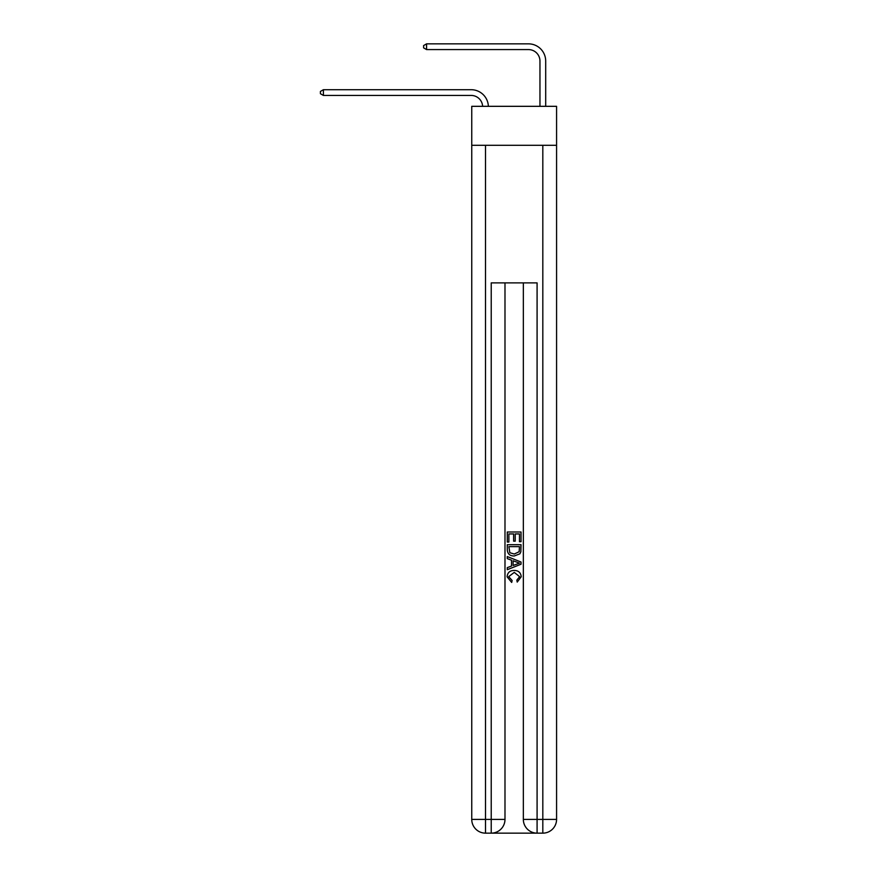 <?xml version="1.0" encoding="UTF-8"?>
<svg xmlns="http://www.w3.org/2000/svg" width="877" height="877" viewBox="0 0 877 877"><rect width="100%" height="100%" fill="white"/><g stroke="black" fill="none" stroke-linecap="round" stroke-linejoin="round"><path stroke-width="1.32" d="M556.577 145.308L556.577 106.325L471.749 106.325L471.749 145.308L556.577 145.308L556.577 819.392L542.819 819.392L542.819 145.308M482.624 106.325A11.467 11.467 0 0 0 471.168 95.44A11.467 11.467 0 0 1 482.624 106.325A11.467 11.467 0 0 0 471.168 95.44A11.467 11.467 0 0 1 482.624 106.325A11.467 11.467 0 0 0 471.168 95.44A11.467 11.467 0 0 1 482.624 106.325A11.467 11.467 0 0 0 471.168 95.44A11.467 11.467 0 0 1 482.624 106.325A11.467 11.467 0 0 0 471.168 95.44A11.467 11.467 0 0 1 482.624 106.325A11.467 11.467 0 0 0 471.168 95.44A11.467 11.467 0 0 1 482.624 106.325A11.467 11.467 0 0 0 471.168 95.44A11.467 11.467 0 0 1 482.624 106.325A11.467 11.467 0 0 0 471.168 95.44A11.467 11.467 0 0 1 482.624 106.325A11.467 11.467 0 0 0 471.168 95.44A11.467 11.467 0 0 1 482.624 106.325A11.467 11.467 0 0 0 471.168 95.44A11.467 11.467 0 0 1 482.624 106.325A11.467 11.467 0 0 0 471.168 95.44A11.467 11.467 0 0 1 482.624 106.325A11.467 11.467 0 0 0 471.168 95.44A11.467 11.467 0 0 1 482.624 106.325A11.467 11.467 0 0 0 471.168 95.44A11.467 11.467 0 0 1 482.624 106.325A11.467 11.467 0 0 0 471.168 95.44A11.467 11.467 0 0 1 482.624 106.325A11.467 11.467 0 0 0 471.168 95.44A11.467 11.467 0 0 1 482.624 106.325A11.467 11.467 0 0 0 471.168 95.44A11.467 11.467 0 0 1 482.624 106.325A11.467 11.467 0 0 0 471.168 95.44A11.467 11.467 0 0 1 482.624 106.325A11.467 11.467 0 0 0 471.168 95.44A11.467 11.467 0 0 1 482.624 106.325A11.467 11.467 0 0 0 471.168 95.44A11.467 11.467 0 0 1 482.624 106.325A11.467 11.467 0 0 0 471.168 95.44A11.467 11.467 0 0 1 482.624 106.325A11.467 11.467 0 0 0 471.168 95.44A11.467 11.467 0 0 1 482.624 106.325A11.467 11.467 0 0 0 471.168 95.44A11.467 11.467 0 0 1 482.624 106.325A11.467 11.467 0 0 0 471.168 95.44A11.467 11.467 0 0 1 482.624 106.325A11.467 11.467 -19.8 0 0 471.168 95.44L323.405 95.44L320.423 93.718L320.423 91.427L323.405 89.706L471.168 89.706A17.2 17.2 0 0 1 488.357 106.325M539.958 106.325L539.958 61.05A11.467 11.467 0 0 0 528.491 49.583L426.573 49.583L423.602 47.862L423.602 45.571L426.573 43.85L528.491 43.85A17.2 17.2 21.1 0 1 545.691 61.05L545.691 106.325M323.405 89.706L471.168 89.706L323.405 89.706L471.168 89.706L323.405 89.706L471.168 89.706L323.405 89.706L471.168 89.706L323.405 89.706L471.168 89.706L323.405 89.706L471.168 89.706L323.405 89.706L471.168 89.706L323.405 89.706L471.168 89.706L323.405 89.706L471.168 89.706L323.405 89.706L471.168 89.706L323.405 89.706L471.168 89.706L323.405 89.706L471.168 89.706L323.405 89.706L471.168 89.706L323.405 89.706L471.168 89.706L323.405 89.706L471.168 89.706L323.405 89.706L471.168 89.706L323.405 89.706L471.168 89.706L323.405 89.706L471.168 89.706L323.405 89.706L471.168 89.706L323.405 89.706L471.168 89.706L323.405 89.706L471.168 89.706L323.405 89.706L471.168 89.706L323.405 89.706L471.168 89.706L323.405 89.706L323.405 95.44M539.958 61.05A11.467 11.467 -158.9 0 0 528.491 49.583A11.467 11.467 -158.9 0 1 539.958 61.05A11.467 11.467 -158.9 0 0 528.491 49.583A11.467 11.467 -158.9 0 1 539.958 61.05A11.467 11.467 -158.9 0 0 528.491 49.583A11.467 11.467 -158.9 0 1 539.958 61.05A11.467 11.467 -158.9 0 0 528.491 49.583A11.467 11.467 -158.9 0 1 539.958 61.05A11.467 11.467 -158.9 0 0 528.491 49.583A11.467 11.467 -158.9 0 1 539.958 61.05A11.467 11.467 -158.9 0 0 528.491 49.583A11.467 11.467 -158.9 0 1 539.958 61.05A11.467 11.467 -158.9 0 0 528.491 49.583A11.467 11.467 -158.9 0 1 539.958 61.05A11.467 11.467 -158.9 0 0 528.491 49.583A11.467 11.467 -158.9 0 1 539.958 61.05A11.467 11.467 -158.9 0 0 528.491 49.583A11.467 11.467 -158.9 0 1 539.958 61.05A11.467 11.467 -158.9 0 0 528.491 49.583A11.467 11.467 -158.9 0 1 539.958 61.05A11.467 11.467 -158.9 0 0 528.491 49.583A11.467 11.467 -158.9 0 1 539.958 61.05A11.467 11.467 -158.9 0 0 528.491 49.583A11.467 11.467 -158.9 0 1 539.958 61.05A11.467 11.467 -158.9 0 0 528.491 49.583A11.467 11.467 -158.9 0 1 539.958 61.05A11.467 11.467 -158.9 0 0 528.491 49.583A11.467 11.467 -158.9 0 1 539.958 61.05A11.467 11.467 -158.9 0 0 528.491 49.583A11.467 11.467 -158.9 0 1 539.958 61.05A11.467 11.467 -158.9 0 0 528.491 49.583A11.467 11.467 -158.9 0 1 539.958 61.05A11.467 11.467 -158.9 0 0 528.491 49.583A11.467 11.467 -158.9 0 1 539.958 61.05A11.467 11.467 -158.9 0 0 528.491 49.583A11.467 11.467 -158.9 0 1 539.958 61.05A11.467 11.467 -158.9 0 0 528.491 49.583A11.467 11.467 -158.9 0 1 539.958 61.05A11.467 11.467 -158.9 0 0 528.491 49.583A11.467 11.467 -158.9 0 1 539.958 61.05A11.467 11.467 -158.9 0 0 528.491 49.583A11.467 11.467 -158.9 0 1 539.958 61.05A11.467 11.467 -158.9 0 0 528.491 49.583A11.467 11.467 -158.9 0 1 539.958 61.05A11.467 11.467 -158.9 0 0 528.491 49.583A11.467 11.467 -158.9 0 1 539.958 61.05M492.271 833.15L536.055 833.15M523.339 282.876L523.339 819.392A13.758 13.758 0 0 0 537.086 833.15L537.086 819.392L523.339 819.392A13.758 13.758 0 0 0 537.086 833.15L542.819 833.15L542.819 819.392L537.086 819.392L537.086 282.876L491.23 282.876L491.23 819.392L471.749 819.392L471.749 145.308M504.988 282.876L504.988 819.392A13.758 13.758 0 0 1 491.23 833.15L485.507 833.15A13.758 13.758 0 0 1 471.749 819.392A13.758 13.758 0 0 0 485.507 833.15L485.507 145.308M542.819 833.15A13.758 13.758 0 0 0 556.577 819.392A13.758 13.758 0 0 1 542.819 833.15M507.29 542.052L507.29 531.999L521.037 531.999L521.037 541.701L519.458 541.701L519.458 533.94L515.216 533.94L515.216 541.175L513.637 541.175L513.637 533.94L508.868 533.94L508.868 542.052L507.29 542.052M507.29 549.627L507.29 544.694L521.037 544.694L520.839 551.83L519.864 553.836L514.24 555.985C509.833 556.007 507.52 553.88 507.29 549.627M508.868 546.634L509.844 552.718L514.273 554.045L519.173 551.699L519.458 546.634L508.868 546.634M507.29 558.627L507.29 556.566L521.037 562.036L521.037 564.218L507.29 569.688L507.29 567.627L511.521 566.06L511.521 560.195L507.29 558.627M516.915 562.19L513.1 560.776L513.1 565.479L519.458 563.133L516.915 562.19M508.693 576.638L512.135 580.497L511.686 582.438L507.103 576.825C507.476 572.593 509.866 570.478 514.262 570.445C518.493 570.532 520.806 572.648 521.223 576.781L517.222 582.087L516.805 580.146L519.633 576.693L514.273 572.385L508.693 576.638M426.573 49.583L426.573 43.85L528.491 43.85M504.988 819.392L491.23 819.392L491.23 833.15A13.758 13.758 0 0 0 504.988 819.392"/></g></svg>
